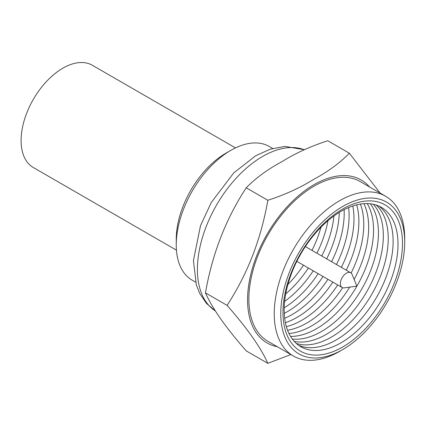 <?xml version="1.0" encoding="UTF-8"?>
<svg xmlns="http://www.w3.org/2000/svg" width="426" height="426" viewBox="0 0 426 426"><rect width="100%" height="100%" fill="white"/><g stroke="black" fill="none" stroke-linecap="round" stroke-linejoin="round"><path stroke-width="0.64" d="M352.057 274.387A8.531 4.926 120 0 0 350.689 272.736A8.531 4.926 120 0 0 344.112 275.02A8.531 4.926 120 0 0 340.39 283.61A8.531 4.926 120 0 0 342.158 287.513A8.531 4.926 120 0 0 344.267 287.875L356.871 286.16L352.057 274.387M341.104 342.77A80.487 46.471 120 0 0 398.017 244.194A80.487 46.471 120 0 0 341.104 211.333A80.487 46.471 120 0 0 284.19 309.915A80.487 46.471 120 0 0 341.104 342.77M298.488 345.22A80.487 46.471 120 0 0 336.21 339.948A80.487 46.471 120 0 0 388.107 271.25A80.487 46.471 120 0 0 378.826 206.067M296.267 343.42A80.487 46.471 120 0 0 331.322 337.126A80.487 46.471 120 0 0 382.479 270.67A80.487 46.471 120 0 0 376.158 205.039M294.196 341.354A80.487 46.471 120 0 0 326.428 334.298A80.487 46.471 120 0 0 376.792 270.105A80.487 46.471 120 0 0 373.336 204.283M292.284 339.021A80.487 46.471 120 0 0 321.534 331.476A80.487 46.471 120 0 0 371.051 269.562A80.487 46.471 120 0 0 370.354 203.793M290.532 336.402A80.487 46.471 120 0 0 316.646 328.648A80.487 46.471 120 0 0 367.212 203.585M288.956 333.483A80.487 46.471 120 0 0 311.752 325.826A80.487 46.471 120 0 0 349.725 287.129M354.144 279.483A80.487 46.471 120 0 0 363.9 203.676M287.561 330.251A80.487 46.471 120 0 0 306.858 323.004A80.487 46.471 120 0 0 342.637 287.736M351.12 273.039A80.487 46.471 120 0 0 360.401 204.086M286.368 326.667A80.487 46.471 120 0 0 301.965 320.176A80.487 46.471 120 0 0 337.717 284.951M346.253 270.175A80.487 46.471 120 0 0 356.7 204.847M285.399 322.695A80.487 46.471 120 0 0 297.076 317.354A80.487 46.471 120 0 0 332.828 282.129M341.359 267.347A80.487 46.471 120 0 0 352.776 205.992M284.685 318.286A80.487 46.471 120 0 0 292.183 314.526A80.487 46.471 120 0 0 327.935 279.302M336.465 264.525A80.487 46.471 120 0 0 348.601 207.579M284.27 313.355A80.487 46.471 120 0 0 287.289 311.704A80.487 46.471 120 0 0 323.041 276.479M331.577 261.702A80.487 46.471 120 0 0 344.123 209.683M284.217 307.796A80.487 46.471 120 0 0 318.153 273.657M326.683 258.875A80.487 46.471 120 0 0 339.282 212.42M284.637 301.422A80.487 46.471 120 0 0 313.259 270.829M321.79 256.053A80.487 46.471 120 0 0 333.973 215.971M285.718 293.903A80.487 46.471 120 0 0 308.365 268.007M316.901 253.225A80.487 46.471 120 0 0 327.999 220.668M287.875 284.509A80.487 46.471 120 0 0 303.472 265.18M312.008 250.403A80.487 46.471 120 0 0 320.948 227.228M342.733 346.977A84.481 48.777 120 0 0 402.474 243.507A84.481 48.777 120 0 0 342.733 209.017A84.481 48.777 120 0 0 282.997 312.487A84.481 48.777 120 0 0 342.733 346.977M290.825 354.544L267.832 363.357C261.037 347.951 247.447 328.616 227.069 305.357C247.431 274.269 261.021 239.247 267.832 200.289C284.824 194.762 300.01 187.845 313.403 179.532C327.775 171.816 339.762 163.046 349.363 153.222L380.072 193.037M277.273 346.716A94.103 54.331 -60 0 1 250.403 276.032A94.103 54.331 -60 0 1 314.1 184.628A94.103 54.331 -60 0 1 369.518 186.945M404.7 242.218L404.7 238.453A92.245 53.261 120 0 0 385.594 196.226L360.22 181.577A92.245 53.261 120 0 0 314.1 186.146A92.245 53.261 120 0 0 253.837 267.432A92.245 53.261 120 0 0 267.975 341.348L293.349 355.998A92.245 53.261 120 0 0 339.474 351.429L342.733 349.549A87.634 50.593 120 0 0 404.7 242.218A87.634 50.593 120 0 0 342.733 206.445A87.634 50.593 120 0 0 280.766 313.77A87.634 50.593 120 0 0 342.733 349.549L339.474 351.429M385.594 196.226A92.245 53.261 120 0 0 339.474 200.795A92.245 53.261 120 0 0 279.211 282.081A92.245 53.261 120 0 0 293.349 355.998M349.363 153.222L327.754 140.74C310.762 146.272 295.575 153.19 282.182 161.502C267.81 169.218 255.824 177.988 246.223 187.813C225.855 218.9 212.265 253.923 205.454 292.88C212.249 308.286 225.839 327.621 246.223 350.88L267.832 363.357M272.693 148.456L269.386 146.549A77.165 44.549 120 0 0 230.807 150.367A77.165 44.549 120 0 0 230.801 150.367L225.913 153.195A70.242 40.555 120 0 0 176.242 239.226L176.242 244.875A77.165 44.549 120 0 0 192.222 280.196L195.529 282.108M225.913 153.195L230.801 150.367A77.165 44.549 120 0 0 176.242 244.875M246.223 187.813L267.832 200.289M205.454 292.88L227.069 305.357M235.477 147.902L92.362 65.274A59.038 34.085 120 0 0 62.846 68.197A59.038 34.085 120 0 0 24.277 120.223A59.038 34.085 120 0 0 33.324 167.53L176.444 250.158M304.334 149.76A92.245 53.261 120 0 0 262.634 156.433A92.245 53.261 120 0 0 202.659 236.771A92.245 53.261 120 0 0 215.481 311.017M305.351 246.558L350.689 272.736M296.821 261.34L342.158 287.513M215.487 311.028L206.509 303.482L199.773 293.546L196.359 285.047L193.415 260.515L200.513 225.684L211.28 202.488L233.714 172.929L255.717 155.746L270.249 149.196L284.813 146.406L304.441 149.707"/></g></svg>
